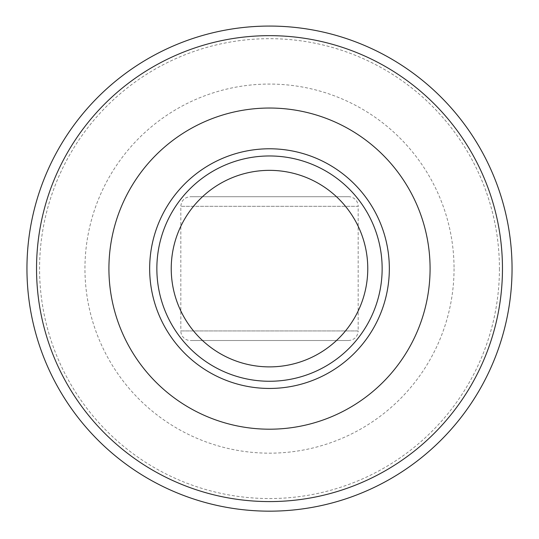 <?xml version="1.0" encoding="UTF-8"?>
<svg xmlns="http://www.w3.org/2000/svg" width="539" height="539" viewBox="0 0 539 539"><rect width="100%" height="100%" fill="white"/><g stroke="black" fill="none" stroke-linecap="round" stroke-linejoin="round"><path stroke-width="0.4" stroke-dasharray="2.69 2.02" d="M389.34 268.617A119.84 119.84 0 0 1 269.5 388.451A119.84 119.84 0 0 1 149.66 268.617A119.84 119.84 0 0 1 269.5 148.777A119.84 119.84 0 0 1 389.34 268.617M430.082 268.617A160.582 160.582 0 0 1 269.5 429.199A160.582 160.582 0 0 1 108.918 268.617A160.582 160.582 0 0 1 269.5 108.036A160.582 160.582 0 0 1 430.082 268.617M269.5 511.167A242.55 242.55 0 0 1 26.95 268.617A242.55 242.55 0 0 1 269.5 26.067A242.55 242.55 0 0 1 512.05 268.617A242.55 242.55 0 0 1 269.5 511.167A242.55 242.55 0 0 1 26.95 268.617A242.55 242.55 0 0 1 269.5 26.067A242.55 242.55 0 0 1 512.05 268.617A242.55 242.55 0 0 1 269.5 511.167M454.047 268.617A184.547 184.547 0 0 1 269.5 453.164A184.547 184.547 0 0 1 84.953 268.617A184.547 184.547 0 0 1 269.5 84.064A184.547 184.547 0 0 1 454.047 268.617M348.592 196.715L190.408 196.715L348.592 196.715A9.587 9.587 0 0 1 358.179 206.302L180.821 206.302L358.179 206.302L358.179 330.933L180.821 330.933L180.821 206.302C181.387 200.481 184.587 197.281 190.408 196.715M348.592 340.52L190.408 340.52A9.587 9.587 0 0 1 180.821 330.933L358.179 330.933C357.613 336.754 354.413 339.947 348.592 340.52L190.408 340.52M499.431 268.617A229.931 229.931 0 0 1 269.5 498.548A229.931 229.931 0 0 1 39.569 268.617A229.931 229.931 0 0 1 269.5 38.68A229.931 229.931 0 0 1 499.431 268.617"/><path stroke-width="0.81" d="M367.766 268.617A98.266 98.266 0 0 1 269.5 366.884A98.266 98.266 0 0 1 171.234 268.617A98.266 98.266 0 0 1 269.5 170.351A98.266 98.266 0 0 1 367.766 268.617M382.144 268.617A112.644 112.644 0 0 1 269.5 381.262A112.644 112.644 0 0 1 156.856 268.617A112.644 112.644 0 0 1 269.5 155.966A112.644 112.644 0 0 1 382.144 268.617M389.34 268.617A119.84 119.84 0 0 1 269.5 388.451A119.84 119.84 0 0 1 149.66 268.617A119.84 119.84 0 0 1 269.5 148.777A119.84 119.84 0 0 1 389.34 268.617M430.082 268.617A160.582 160.582 0 0 1 269.5 429.199A160.582 160.582 0 0 1 108.918 268.617A160.582 160.582 0 0 1 269.5 108.036A160.582 160.582 0 0 1 430.082 268.617M512.05 268.617A242.55 242.55 0 0 1 269.5 511.167A242.55 242.55 0 0 1 26.95 268.617A242.55 242.55 0 0 1 269.5 26.067A242.55 242.55 0 0 1 512.05 268.617M502.463 268.617A232.963 232.963 0 0 1 269.5 501.58A232.963 232.963 0 0 1 36.537 268.617A232.963 232.963 0 0 1 269.5 35.655A232.963 232.963 0 0 1 502.463 268.617"/></g></svg>
